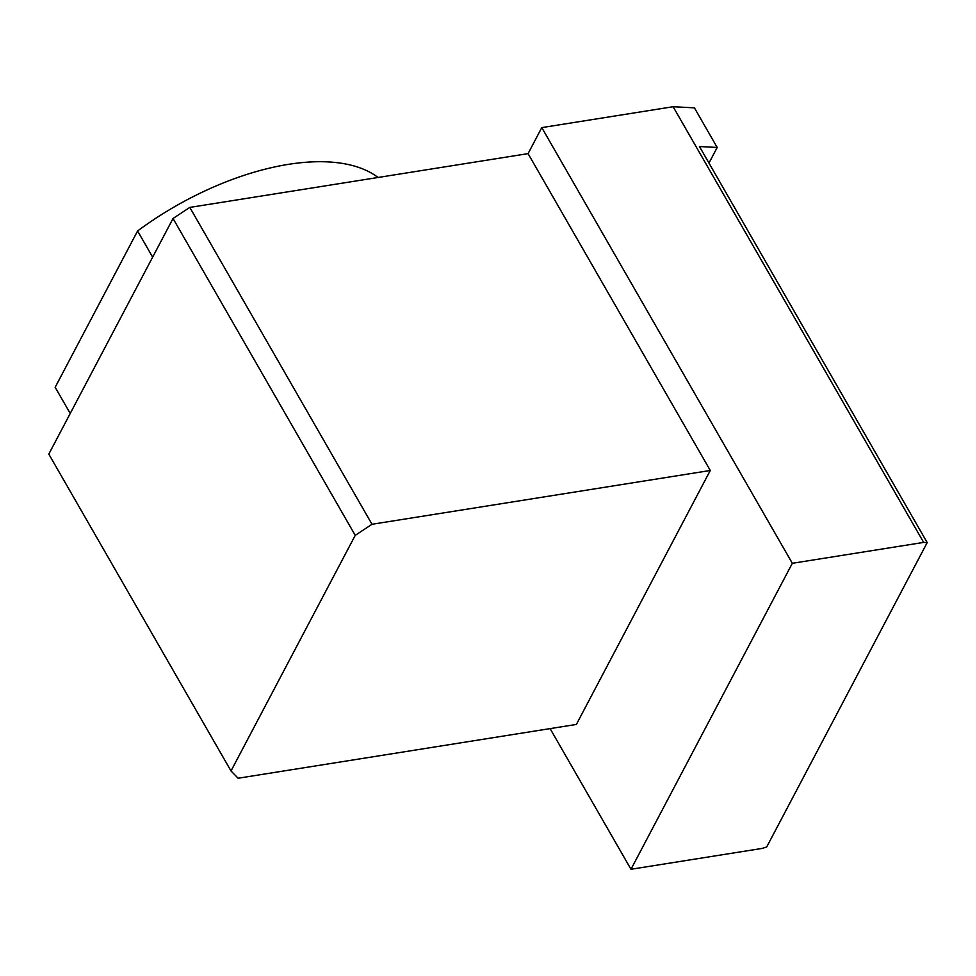 <?xml version="1.0" encoding="UTF-8"?>
<svg xmlns="http://www.w3.org/2000/svg" width="976" height="976" viewBox="0 0 976 976"><rect width="100%" height="100%" fill="white"/><g stroke="black" fill="none" stroke-linecap="round" stroke-linejoin="round"><path stroke-width="1.46" d="M708.954 163.065L717.189 147.461L699.45 146.522L927.2 542.595L923.65 542.412L792.329 563.298L541.79 127.612L528.077 153.622L189.808 207.412L173.033 218.49L355.24 535.348L372.015 524.271L710.284 470.481L576.377 724.436L238.107 778.238L231.007 770.955L355.24 535.348M717.189 147.461L694.412 107.848L673.123 106.726L923.65 542.412M792.329 563.298L630.984 869.274L762.317 848.388L766.721 846.936L927.2 542.595M231.007 770.955L48.8 454.096L173.033 218.49M541.79 127.612L673.123 106.726M378.054 177.473A194.273 95.355 150.1 0 0 137.592 230.97L55.168 387.289L70.223 413.47M137.592 230.97L152.646 257.152M189.808 207.412L372.015 524.271M630.984 869.274L550.11 728.621M528.077 153.622L710.284 470.481"/></g></svg>
